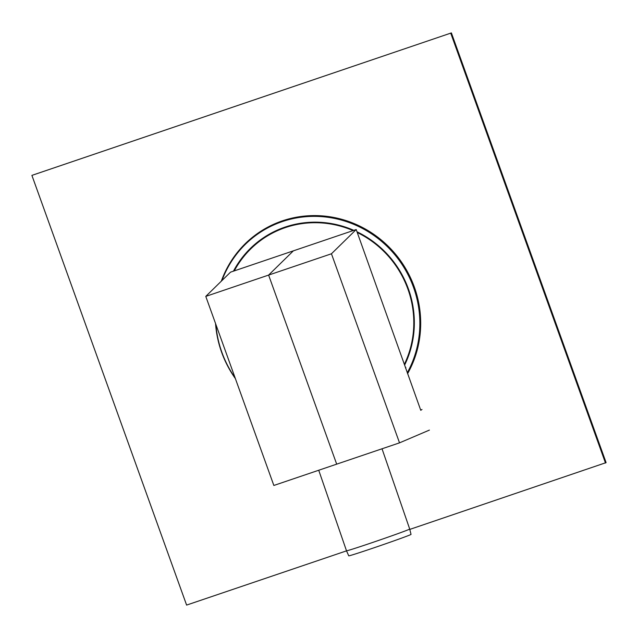 <?xml version="1.0" encoding="UTF-8"?>
<svg xmlns="http://www.w3.org/2000/svg" width="638" height="638" viewBox="0 0 638 638"><rect width="100%" height="100%" fill="white"/><g stroke="black" fill="none" stroke-linecap="round" stroke-linejoin="round"><path stroke-width="0.96" d="M421.981 409.468L420.769 410.298L356.203 229.544L293.368 250.846L268.614 275.082L336.689 464.153L399.524 442.852L429.406 430.092M405.848 367.448A100.724 97.056 55.6 0 1 405.553 368.03M356.203 229.544L331.449 253.78L399.524 442.852M205.779 296.391L268.614 275.082L336.689 464.153L273.854 485.462L205.779 296.391L230.533 272.155L293.368 250.846L268.614 275.082L331.449 253.78M409.7 529.03A33.423 0.638 -19 0 1 378.31 540.522A33.423 0.638 -19 0 1 346.506 550.817L348.755 555.85A32.937 0.63 -19 0 0 380.096 545.705A32.937 0.63 -19 0 0 411.031 534.381L409.7 529.03L382.026 448.777M407.586 373.677A105.302 101.466 -124.4 0 0 360.582 226.514A105.302 101.466 -124.4 0 0 221.314 281.183M215.548 323.506A105.302 101.466 -124.4 0 0 235.39 378.621M407.267 372.775A104.72 100.908 -124.4 0 0 360.143 227.256A104.72 100.908 -124.4 0 0 221.944 280.56M215.891 324.479A104.72 100.908 -124.4 0 0 235.095 377.824M346.522 550.857L186.607 605.087L31.9 175.378L451.393 32.913L606.1 462.622L409.787 529.404M451.393 32.913L31.9 175.378M450.787 33.328L605.494 463.036M404.835 364.633A98.396 94.823 -124.4 0 0 405.537 363.15A98.396 94.823 -124.4 0 0 357.017 231.801M353.835 230.342A98.396 94.823 -124.4 0 0 233.444 271.166M404.572 363.899A97.813 94.257 -124.4 0 0 405.05 362.87A97.813 94.257 -124.4 0 0 357.272 232.527M353.077 230.597A97.813 94.257 -124.4 0 0 234.266 270.887M346.506 550.817L318.729 470.246"/></g></svg>
